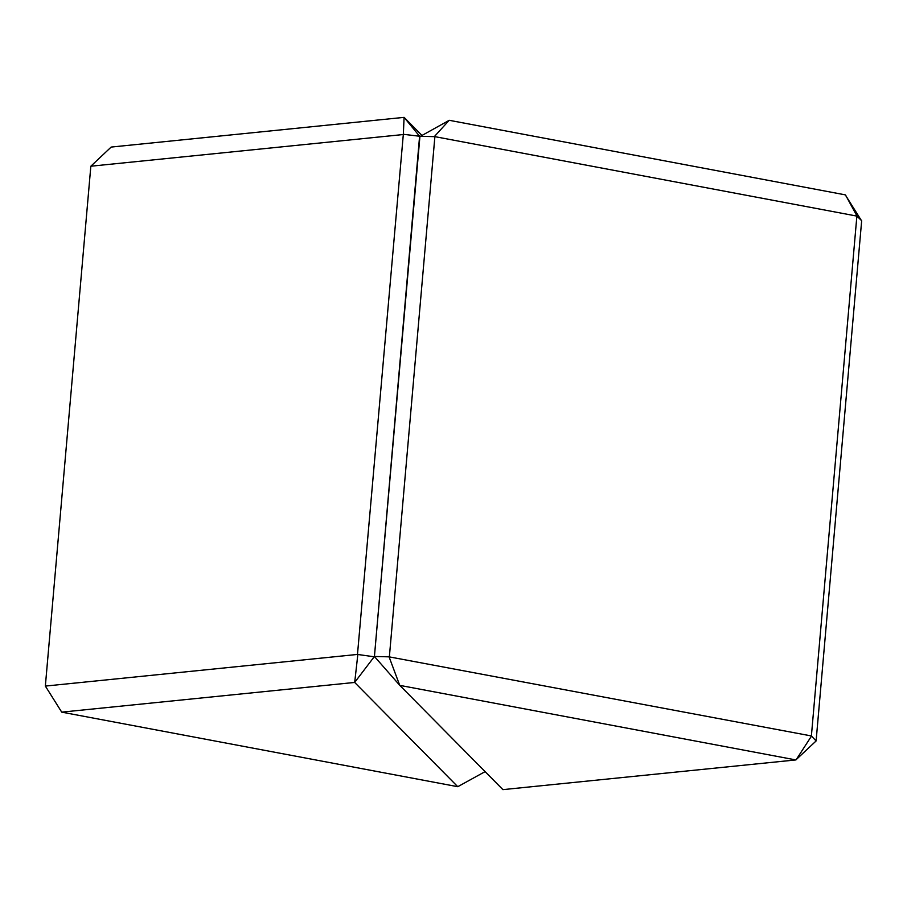 <?xml version="1.0" encoding="UTF-8"?>
<svg xmlns="http://www.w3.org/2000/svg" width="907" height="907" viewBox="0 0 907 907"><rect width="100%" height="100%" fill="white"/><g stroke="black" fill="none" stroke-linecap="round" stroke-linejoin="round"><path stroke-width="1.36" d="M374.704 656.793L399.704 685.273L389.069 656.838L374.432 656.475L419.907 136.606L449.237 120.302L845.279 194.858L861.65 220.923L816.107 740.951L795.847 759.93L399.794 685.375L502.909 789.634L795.847 759.93M389.069 656.838L811.391 735.951L856.877 216.093L434.884 136.651L389.398 656.509M434.884 136.651L420.247 136.288M449.135 120.348L434.612 136.322M861.627 220.662L856.877 216.093M856.934 215.923L845.562 195.084M811.391 735.951L816.107 740.951M796.153 759.737L811.414 736.201M404.137 117.411L419.601 136.243L403.332 134.293L404.091 117.366L421.902 135.37M485.098 771.63L457.763 786.698L354.66 682.438L374.432 656.475L419.601 136.243M374.058 656.759L357.483 654.435L403.332 134.293M402.969 134.565L90.836 166.219L111.153 147.07L404.091 117.366M354.66 682.438L61.721 712.142L457.763 786.698M61.721 712.142L45.35 686.077L357.483 654.435M357.8 654.797L354.705 682.347M90.836 166.219L45.35 686.077"/></g></svg>
